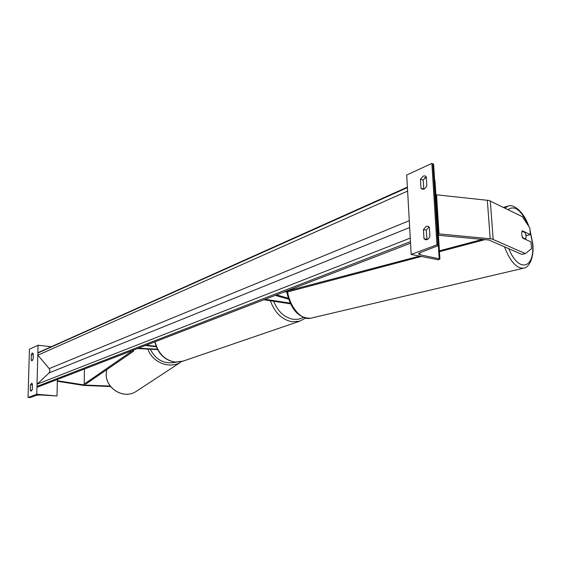 <?xml version="1.0" encoding="UTF-8"?>
<svg xmlns="http://www.w3.org/2000/svg" width="561" height="561" viewBox="0 0 561 561"><rect width="100%" height="100%" fill="white"/><g stroke="black" fill="none" stroke-linecap="round" stroke-linejoin="round"><path stroke-width="0.84" d="M157.382 349.208L138.35 348.22M157.585 349.594L137.48 348.556M145.432 345.485L156.267 346.761M146.295 345.155L156.091 346.305M30.315 390.302L31.044 391.178L32.3 389.537L32.447 384.033L31.732 383.17L30.469 384.818L30.315 390.302L31.935 390.442M31.311 354.573L31.164 359.987L31.851 360.807L33.134 359.117L33.281 353.682L32.328 352.925L31.311 354.573L33.253 354.776M28.05 397.504L36.76 394.25L57.012 395.975L40.539 394.972L36.781 395.175L30.624 397.461L28.05 397.504L29.417 349.223L38.05 345.239L37.846 353.1M37.797 355.043L37.019 384.278M36.97 386.248L36.76 394.25M57.369 379.46L57.012 395.975M38.05 345.239L51.317 346.712M31.164 359.987L32.706 360.141M30.469 384.818L32.419 384.993M110.58 386.536L83.659 385.414L57.334 381.27M110.236 386.087L84.718 385.035L57.341 380.751M57.524 379.404L57.495 380.716M525.384 253.607L531.526 248.656L530.965 241.924L522.789 238.137L521.569 234.007L522.186 230.746L530.355 234.61L529.801 227.927L522.361 216.714L489.017 200.473L436.556 194.821L439.011 233.909L491.885 238.937L525.384 253.607L521.828 254.406L488.897 240.01L438.429 235.276M525.93 235.017L526.849 235.445L530.355 234.61M438.365 234.309L439.011 233.909M435.918 195.263L436.556 194.821M522.067 236.476L522.501 237.548L525.776 239.07L526.106 236.16L525.138 232.654L521.933 231.139M525.776 239.07L525.138 239.224M429.095 226.925L426.213 230.136L427.054 239.61M423.99 238.691L423.443 229.54L426.262 226.342L427.819 226.195L429.347 227.212L429.908 236.419C428.807 238.832 427.363 239.94 425.568 239.743L423.99 238.691L426.76 239.274M426.213 176.666L423.204 180.046L423.843 189.099M423.239 176.07L424.965 175.874L426.276 176.743L426.823 185.747C425.673 188.293 424.186 189.45 422.356 189.218L420.995 188.314L420.462 179.366L423.239 176.07M436.949 244.82L411.185 254.442L438.358 259.806L439.915 258.951L420.007 254.75L418.457 253.93L419.719 252.843L438.709 245.452L436.949 244.82L431.879 163.412L406.711 175.032L411.185 254.442M433.625 164.268L431.879 163.412M435.006 180.726L434.628 180.298M426.367 178.202L424.614 177.76M420.995 188.314L423.737 188.98M420.462 179.366L423.204 180.046M423.443 229.54L426.213 230.136M288.599 299.181L275.262 295.388M288.284 298.242L276.545 294.897M265.129 299.301L290.191 303.15M263.929 299.763L290.514 303.838M84.928 383.598L131.814 351.165L131.54 350.842M86.401 383.675L133.49 351.277L132.403 350.513M421.437 256.461L288.81 291.629L284.154 291.958M419.614 256.104L285.479 291.447M485.027 239.603L439.459 251.686M482.551 239.379L439.403 250.844M407.391 187.122L38.569 352.427L37.938 353.002L37.882 355.155L49.2 368.612L49.985 370.849L49.095 372.918L37.117 384.18L37.061 386.361L37.657 387.069L410.554 243.186M407.426 187.69L407.602 190.831M410.273 238.187L410.456 241.398M155.074 341.768C158.083 353.395 164.766 360.176 175.116 362.104L183.068 361.13M305.422 318.157L299.637 321.215L292.064 321.762C281.903 319.672 274.68 312.673 270.409 300.759M273.663 301.257C277.814 311.53 284.336 317.554 293.228 319.328L298.515 319.244L303.354 317.491M85.356 383.303L85.321 385.077M84.445 369.019L84.185 384.972M106.702 369.706L106.232 373.675C105.426 388.38 123.434 399.39 135.622 391.774L137.669 390.435M106.681 369.72L106.204 373.724C105.405 388.422 123.364 399.411 135.622 391.774L180.516 362.336C169.191 369.187 152.262 362.399 147.929 349.096M150.32 349.223C155.944 360.176 164.534 364.51 176.084 362.224M490.293 200.915L493.175 239.337M487.327 200.186L490.188 238.684M530.047 230.915L532.396 242.857C535.664 268.361 518.722 273.789 508.834 248.691M504.465 246.777C510.159 261.426 516.527 268.558 523.553 268.186L524.037 268.067M311.018 318.129L310.492 318.248C301.601 320.527 290.107 307.533 287.59 291.867M507.986 209.632C514.739 204.87 521.492 210.186 528.238 225.571M528.792 226.413C524.521 213.012 514.192 203.72 508.35 206.006L504.872 208.103M432.861 163.672L437.945 245.024M438.386 245.872L439.179 258.558M419.887 252.78L420.007 254.75M287.337 290.731L287.351 291.257M410.47 241.637L37.061 386.361M407.419 187.605L37.938 353.002M407.616 191.077L37.882 355.155M409.285 220.676L49.2 368.612M409.67 227.528L49.095 372.918M410.266 238.088L37.117 384.18M299.637 321.215L182.087 361.466L174.913 362.133C164.45 360.155 157.76 353.402 154.829 341.859M286.748 291.958C290.773 309.511 298.69 318.276 310.492 318.248L523.553 268.186C529.605 267.709 534.535 256.125 532.655 243.102L529.963 229.884M507.81 206.153L503.406 207.374M434.999 180.656L439.915 258.951M433.618 164.184L438.709 245.452M133.644 350.036L133.637 351.039"/></g></svg>
